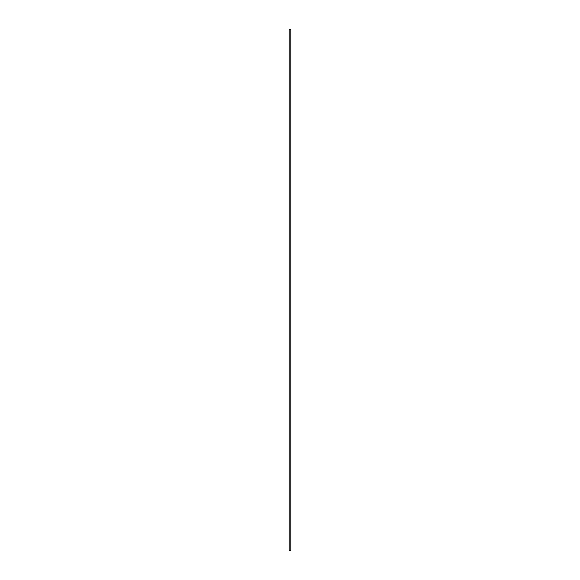 <?xml version="1.0" encoding="UTF-8"?>
<svg xmlns="http://www.w3.org/2000/svg" width="580" height="580" viewBox="0 0 580 580"><rect width="100%" height="100%" fill="white"/><g stroke="black" fill="none" stroke-linecap="round" stroke-linejoin="round"><path stroke-width="0.87" d="M290 29L290.819 29.819L290.819 550.181L290 551L289.181 550.181L289.181 29.819L290 29"/></g></svg>
